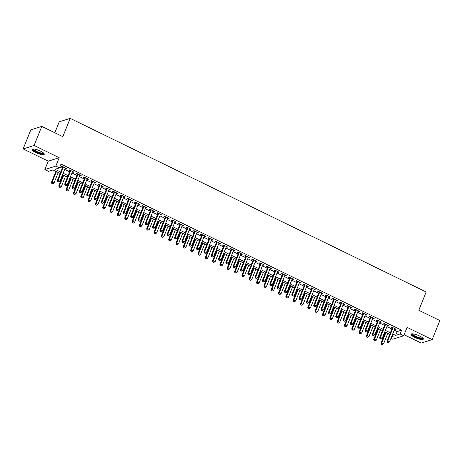 <?xml version="1.0" encoding="UTF-8"?>
<svg xmlns="http://www.w3.org/2000/svg" width="463" height="463" viewBox="0 0 463 463"><rect width="100%" height="100%" fill="white"/><g stroke="black" fill="none" stroke-linecap="round" stroke-linejoin="round"><path stroke-width="0.69" d="M35.842 152.57A6.609 1.603 -158.1 0 0 44.28 154.306A6.609 1.603 -158.1 0 0 40.46 151.112A6.609 1.603 -158.1 0 0 32.016 149.375A6.609 1.603 -158.1 0 0 35.842 152.57M414.877 337.423A6.609 1.603 -158.1 0 0 423.315 339.159A6.609 1.603 -158.1 0 0 419.495 335.964A6.609 1.603 -158.1 0 0 411.051 334.228A6.609 1.603 -158.1 0 0 414.877 337.423M60.19 173.463L52.967 169.938L48.522 171.345L44.865 169.556L55.82 166.09L59.484 167.878L55.039 169.279L60.751 172.068M48.233 161.165L59.195 157.698L34.106 145.463L41.774 126.393L30.818 129.866L23.15 148.93L48.233 161.165L44.865 169.556M54.837 132.765L59.229 121.827L70.191 118.36L426.151 291.962L418.795 310.268L439.85 320.535L432.182 339.605L407.099 327.37L403.724 335.762L392.769 339.229L390.957 338.343M404.135 334.737L421.226 343.071L432.182 339.605M34.106 145.463L23.15 148.93M65.075 168.364L65.815 168.723L66.556 168.491L62.164 166.35L61.423 166.582L62.708 167.207M72.402 171.935L73.142 172.3L73.883 172.062L69.491 169.921L68.75 170.153L70.029 170.778M79.723 175.506L80.469 175.871L81.204 175.633L76.812 173.492L76.071 173.729L77.356 174.354M87.05 179.083L87.791 179.441L88.531 179.21L84.139 177.063L83.398 177.3L84.677 177.925M94.377 182.654L95.118 183.012L95.858 182.781L91.46 180.634L90.719 180.871L92.004 181.496M101.698 186.224L102.439 186.583L103.18 186.352L98.787 184.21L98.046 184.442L99.325 185.067M109.025 189.795L109.766 190.16L110.507 189.923L106.108 187.781L105.367 188.013L106.652 188.638M116.346 193.366L117.087 193.731L117.828 193.493L113.435 191.352L112.694 191.589L113.973 192.214M123.673 196.943L124.414 197.302L125.155 197.07L120.756 194.923L120.015 195.16L121.3 195.785M130.994 200.514L131.735 200.873L132.476 200.641L128.083 198.494L127.342 198.731L128.621 199.356M138.321 204.085L139.062 204.443L139.803 204.212L135.404 202.071L134.669 202.302L135.948 202.927M145.642 207.655L146.383 208.02L147.124 207.783L142.731 205.641L141.991 205.873L143.275 206.498M152.969 211.226L153.71 211.591L154.451 211.354L150.058 209.212L149.317 209.444L150.597 210.069M160.291 214.803L161.037 215.162L161.772 214.93L157.379 212.783L156.639 213.021L157.924 213.646M167.618 218.374L168.358 218.733L169.099 218.501L164.706 216.354L163.966 216.591L165.245 217.216M174.939 221.945L175.685 222.304L176.426 222.072L172.028 219.931L171.287 220.162L172.572 220.787M182.266 225.516L183.007 225.88L183.747 225.643L179.355 223.502L178.614 223.733L179.893 224.358M189.593 229.087L190.334 229.451L191.074 229.214L186.676 227.073L185.935 227.304L187.22 227.929M196.914 232.657L197.655 233.022L198.395 232.785L194.003 230.643L193.262 230.881L194.541 231.506M204.241 236.234L204.982 236.593L205.722 236.361L201.324 234.214L200.583 234.452L201.868 235.077M211.562 239.805L212.303 240.164L213.044 239.932L208.651 237.791L207.91 238.023L209.189 238.648M218.889 243.376L219.63 243.741L220.371 243.503L215.972 241.362L215.237 241.593L216.516 242.218M226.21 246.947L226.951 247.311L227.692 247.074L223.299 244.933L222.558 245.164L223.843 245.789M233.537 250.518L234.278 250.882L235.019 250.645L230.626 248.504L229.885 248.741L231.164 249.366M240.858 254.094L241.605 254.453L242.34 254.222L237.947 252.075L237.206 252.312L238.491 252.937M248.185 257.665L248.926 258.024L249.667 257.793L245.274 255.651L244.533 255.883L245.812 256.508M255.507 261.236L256.253 261.601L256.994 261.363L252.595 259.222L251.855 259.454L253.139 260.079M262.834 264.807L263.574 265.172L264.315 264.934L259.922 262.793L259.182 263.025L260.461 263.65M270.161 268.378L270.901 268.743L271.642 268.505L267.244 266.364L266.503 266.601L267.788 267.226M277.482 271.955L278.222 272.313L278.963 272.082L274.571 269.935L273.83 270.172L275.109 270.797M284.809 275.526L285.549 275.884L286.29 275.653L281.892 273.506L281.151 273.743L282.436 274.368M292.13 279.096L292.871 279.455L293.611 279.224L289.219 277.082L288.478 277.314L289.757 277.939M299.457 282.667L300.198 283.032L300.938 282.795L296.54 280.653L295.805 280.885L297.084 281.51M306.778 286.238L307.519 286.603L308.26 286.365L303.867 284.224L303.126 284.461L304.411 285.086M314.105 289.815L314.846 290.174L315.587 289.942L311.194 287.795L310.453 288.032L311.732 288.657M321.426 293.386L322.173 293.745L322.908 293.513L318.515 291.366L317.774 291.603L319.059 292.228M328.753 296.957L329.494 297.315L330.235 297.084L325.842 294.943L325.101 295.174L326.38 295.799M336.074 300.528L336.821 300.892L337.562 300.655L333.163 298.513L332.422 298.745L333.707 299.37M343.401 304.098L344.142 304.463L344.883 304.226L340.49 302.084L339.749 302.322L341.028 302.947M350.728 307.675L351.469 308.034L352.21 307.802L347.811 305.655L347.071 305.893L348.355 306.518M358.049 311.246L358.79 311.605L359.531 311.373L355.138 309.226L354.398 309.463L355.677 310.088M365.376 314.817L366.117 315.176L366.858 314.944L362.46 312.803L361.719 313.034L363.004 313.659M372.698 318.388L373.438 318.752L374.179 318.515L369.787 316.374L369.046 316.605L370.325 317.23M380.025 321.959L380.765 322.323L381.506 322.086L377.108 319.945L376.373 320.176L377.652 320.807M387.346 325.535L388.087 325.894L388.827 325.663L384.435 323.515L383.694 323.753L384.979 324.378M394.25 330.148L397.156 331.566L401.595 330.16L61.012 164.064L59.484 167.878M59.814 167.05L62.285 168.254M64.658 169.412L69.612 171.825M71.979 172.983L76.933 175.396M79.306 176.553L84.26 178.967M86.627 180.124L91.581 182.544M93.954 183.695L98.908 186.114M101.275 187.272L106.23 189.685M108.602 190.843L113.557 193.256M115.929 194.414L120.878 196.827M123.251 197.985L128.205 200.404M130.578 201.555L135.526 203.975M137.899 205.132L142.853 207.546M145.226 208.703L150.18 211.116M152.547 212.274L157.501 214.687M159.874 215.845L164.828 218.258M167.195 219.416L172.149 221.835M174.522 222.987L179.476 225.406M181.843 226.563L186.797 228.977M189.17 230.134L194.124 232.548M196.497 233.705L201.446 236.118M203.818 237.276L208.772 239.695M211.145 240.847L216.094 243.266M218.467 244.423L223.421 246.837M225.794 247.994L230.748 250.408M233.115 251.565L238.069 253.979M240.442 255.136L245.396 257.555M247.763 258.707L252.717 261.126M255.09 262.284L260.044 264.697M262.411 265.855L267.365 268.268M269.738 269.425L274.692 271.839M277.065 272.996L282.013 275.416M284.386 276.567L289.34 278.986M291.713 280.144L296.661 282.557M299.034 283.715L303.988 286.128M306.361 287.286L311.315 289.699M313.683 290.857L318.637 293.276M321.009 294.427L325.964 296.847M328.331 298.004L333.285 300.418M335.658 301.575L340.612 303.988M342.979 305.146L347.933 307.559M350.306 308.717L355.26 311.136M357.633 312.288L362.581 314.707M364.954 315.864L369.908 318.278M372.281 319.435L377.229 321.849M379.602 323.006L384.556 325.42M386.929 326.577L391.883 328.99M394.673 329.106L395.414 329.465L396.154 329.234L391.762 327.086L391.021 327.324L392.3 327.949M59.195 157.698L55.82 166.09M401.595 330.16L400.061 333.973L403.724 335.762M41.774 126.393L62.829 136.666L70.191 118.36M391.646 336.636L393.55 336.034L392.161 335.357M389.788 334.199L384.834 331.786M382.461 330.628L377.507 328.215M375.14 327.057L370.186 324.638M367.813 323.487L362.859 321.067M360.492 319.91L355.538 317.496M353.165 316.339L348.211 313.926M345.844 312.768L340.89 310.355M338.517 309.197L333.563 306.784M331.19 305.626L326.241 303.207M323.868 302.055L318.914 299.636M316.542 298.479L311.593 296.065M309.22 294.908L304.266 292.494M301.893 291.337L296.939 288.924M294.572 287.766L289.618 285.347M287.245 284.195L282.291 281.776M279.924 280.619L274.97 278.205M272.597 277.048L267.643 274.634M265.276 273.477L260.322 271.063M257.949 269.906L252.995 267.487M250.622 266.335L245.674 263.916M243.301 262.758L238.347 260.345M235.974 259.187L231.025 256.774M228.653 255.617L223.698 253.203M221.326 252.046L216.371 249.626M214.004 248.475L209.05 246.056M206.677 244.898L201.723 242.485M199.356 241.327L194.402 238.914M192.029 237.756L187.075 235.343M184.708 234.185L179.754 231.766M177.381 230.615L172.427 228.195M170.054 227.038L165.106 224.624M162.733 223.467L157.779 221.054M155.406 219.896L150.458 217.483M148.085 216.325L143.131 213.906M140.758 212.754L135.804 210.335M133.437 209.178L128.482 206.764M126.11 205.607L121.156 203.193M118.788 202.036L113.834 199.622M111.461 198.465L106.507 196.052M104.14 194.894L99.186 192.475M96.813 191.323L91.859 188.904M89.486 187.746L84.538 185.333M82.165 184.176L77.211 181.762M74.838 180.605L69.89 178.191M67.517 177.034L62.563 174.615M392.717 333.962L395.622 335.38L400.061 333.973M63.124 173.226L68.078 175.639M70.445 176.797L75.4 179.21M77.772 180.367L82.727 182.781M85.094 183.938L90.048 186.357M92.421 187.509L97.375 189.928M99.748 191.086L104.696 193.499M107.069 194.657L112.023 197.07M114.396 198.228L119.344 200.641M121.717 201.799L126.671 204.212M129.044 205.369L133.998 207.789M136.365 208.94L141.319 211.359M143.692 212.517L148.646 214.93M151.013 216.088L155.967 218.501M158.34 219.659L163.294 222.072M165.661 223.23L170.615 225.649M172.988 226.801L177.942 229.22M180.315 230.377L185.264 232.791M187.637 233.948L192.591 236.361M194.964 237.519L199.912 239.932M202.285 241.09L207.239 243.509M209.612 244.661L214.566 247.08M216.933 248.237L221.887 250.651M224.26 251.808L229.214 254.222M231.581 255.379L236.535 257.793M238.908 258.95L243.862 261.369M246.229 262.521L251.183 264.94M253.556 266.098L258.51 268.511M260.883 269.669L265.831 272.082M268.204 273.239L273.158 275.653M275.531 276.81L280.48 279.23M282.852 280.381L287.807 282.8M290.179 283.958L295.134 286.371M297.501 287.529L302.455 289.942M304.828 291.1L309.782 293.513M312.149 294.671L317.103 297.09M319.476 298.241L324.43 300.661M326.797 301.818L331.751 304.232M334.124 305.389L339.078 307.802M341.451 308.96L346.399 311.373M348.772 312.531L353.726 314.944M356.099 316.102L361.047 318.521M363.42 319.673L368.374 322.092M370.747 323.249L375.701 325.663M378.068 326.82L383.023 329.234M385.395 330.391L390.35 332.804M397.156 331.566L395.622 335.38M395.616 328.967L395.414 329.465M388.289 325.396L388.087 325.894M380.962 321.826L380.765 322.323M373.641 318.255L373.438 318.752M366.314 314.678L366.117 315.176M358.993 311.107L358.79 311.605M351.666 307.536L351.469 308.034M344.345 303.965L344.142 304.463M337.018 300.394L336.821 300.892M329.697 296.818L329.494 297.315M322.37 293.247L322.173 293.745M315.048 289.676L314.846 290.174M307.721 286.105L307.519 286.603M300.394 282.534L300.198 283.032M293.073 278.957L292.871 279.455M285.746 275.387L285.549 275.884M278.425 271.816L278.222 272.313M271.098 268.245L270.901 268.743M263.777 264.674L263.574 265.172M256.45 261.103L256.253 261.601M249.129 257.526L248.926 258.024M241.802 253.956L241.605 254.453M234.481 250.385L234.278 250.882M227.154 246.814L226.951 247.311M219.827 243.243L219.63 243.741M212.505 239.666L212.303 240.164M205.178 236.095L204.982 236.593M197.857 232.524L197.655 233.022M190.53 228.954L190.334 229.451M183.209 225.383L183.007 225.88M175.882 221.806L175.685 222.304M168.561 218.235L168.358 218.733M161.234 214.664L161.037 215.162M153.913 211.093L153.71 211.591M146.586 207.522L146.383 208.02M139.259 203.946L139.062 204.443M131.938 200.375L131.735 200.873M124.611 196.804L124.414 197.302M117.289 193.233L117.087 193.731M109.962 189.662L109.766 190.16M102.641 186.085L102.439 186.583M95.314 182.515L95.118 183.012M87.993 178.944L87.791 179.441M80.666 175.373L80.469 175.871M73.345 171.802L73.142 172.3M66.018 168.225L65.815 168.723M392.502 327.451L386.964 341.219L387.705 340.988L393.041 327.711M387.635 342.313L388.364 342.672L387.635 342.313L387.705 340.988L389.539 341.879L394.87 328.608M386.964 341.219L387.34 342.412M388.364 342.672L389.539 341.879M385.465 332.093L381.043 343.095L381.784 342.857L383.613 343.754L387.838 333.25M386.003 332.359L381.784 342.857L381.414 344.281L382.444 344.547L381.715 344.188M383.613 343.754L382.444 344.547M381.414 344.281L381.043 343.095M422.76 338.054A5.718 1.389 21.9 0 1 415.433 336.717A5.718 1.389 21.9 0 1 412.22 333.811M412.649 333.829A5.296 1.285 -158.1 0 0 415.733 336.288A5.296 1.285 -158.1 0 0 422.441 337.764M411.335 333.962A6.569 1.597 -158.1 0 0 415.137 336.809A6.569 1.597 -158.1 0 0 423.298 338.771M43.725 153.201A5.718 1.389 21.9 0 1 38.823 152.877A5.718 1.389 21.9 0 1 33.116 149.462A5.718 1.389 21.9 0 1 33.186 148.964M33.614 148.976A5.296 1.285 -158.1 0 0 33.66 149.208A5.296 1.285 -158.1 0 0 38.452 152.194A5.296 1.285 -158.1 0 0 43.406 152.917M32.3 149.109A6.569 1.597 -158.1 0 0 32.329 149.196A6.569 1.597 -158.1 0 0 37.937 152.767A6.569 1.597 -158.1 0 0 44.263 153.919M385.175 323.88L379.643 337.649L380.383 337.411L385.714 324.141M380.308 338.742L381.043 339.101L380.308 338.742L380.383 337.411L382.212 338.308L387.548 325.038M379.643 337.649L380.013 338.835M381.043 339.101L382.212 338.308M377.854 320.309L372.316 334.078L373.056 333.84L378.393 320.57M372.987 335.171L373.716 335.53L372.987 335.171L373.056 333.84L374.885 334.737L380.221 321.461M372.316 334.078L372.692 335.264M373.716 335.53L374.885 334.737M370.527 316.733L364.994 330.507L365.735 330.269L371.066 316.999M365.66 331.601L366.395 331.959L365.66 331.601L365.735 330.269L367.564 331.161L372.9 317.89M364.994 330.507L365.365 331.693M366.395 331.959L367.564 331.161M363.206 313.162L357.668 326.93L358.408 326.699L363.744 313.428M358.339 328.03L359.068 328.383L358.339 328.03L358.408 326.699L360.237 327.59L365.573 314.319M357.668 326.93L358.044 328.122M359.068 328.383L360.237 327.59M378.144 328.522L373.716 339.524L374.457 339.286L376.292 340.183L380.511 329.679M378.682 328.782L374.457 339.286L374.092 340.71L375.123 340.976L374.388 340.618M376.292 340.183L375.123 340.976M374.092 340.71L373.716 339.524M370.817 324.951L366.395 335.953L367.136 335.716L368.965 336.607L373.19 326.108M371.355 325.211L367.136 335.716L366.765 337.139L367.796 337.405L367.061 337.047M368.965 336.607L367.796 337.405M366.765 337.139L366.395 335.953M363.49 321.374L359.068 332.376L359.809 332.145L361.644 333.036L365.863 322.532M364.034 321.64L359.809 332.145L359.444 333.568L360.469 333.829L359.739 333.476M361.644 333.036L360.469 333.829M359.444 333.568L359.068 332.376M356.169 317.803L351.747 328.805L352.488 328.574L354.317 329.465L358.541 318.961M356.707 318.069L352.488 328.574L352.117 329.997L353.147 330.258L352.412 329.899M354.317 329.465L353.147 330.258M352.117 329.997L351.747 328.805M355.879 309.591L350.346 323.359L351.081 323.128L356.417 309.851M351.012 324.453L351.747 324.812L351.012 324.453L351.081 323.128L352.916 324.019L358.252 310.748M350.346 323.359L350.717 324.551M351.747 324.812L352.916 324.019M348.842 314.232L344.42 325.234L345.161 324.997L346.995 325.894L351.214 315.39M349.386 314.499L345.161 324.997L344.796 326.421L345.82 326.687L345.091 326.328M346.995 325.894L345.82 326.687M344.796 326.421L344.42 325.234M348.552 306.02L343.019 319.788L343.76 319.551L349.096 306.28M343.691 320.882L344.42 321.241L343.691 320.882L343.76 319.551L345.589 320.448L350.925 307.177M343.019 319.788L343.39 320.975M344.42 321.241L345.589 320.448M341.52 310.661L337.099 321.663L337.84 321.426L339.668 322.323L343.893 311.819M342.059 310.922L337.84 321.426L337.469 322.85L338.499 323.116L337.764 322.757M339.668 322.323L338.499 323.116M337.469 322.85L337.099 321.663M341.231 302.449L335.692 316.217L336.433 315.98L341.769 302.709M336.364 317.311L337.099 317.67L336.364 317.311L336.433 315.98L338.268 316.877L343.604 303.601M335.692 316.217L336.069 317.404M337.099 317.67L338.268 316.877M334.193 307.091L329.772 318.093L330.513 317.855L332.341 318.747L336.566 308.248M334.737 307.351L330.513 317.855L330.148 319.279L331.172 319.545L330.443 319.186M332.341 318.747L331.172 319.545M330.148 319.279L329.772 318.093M333.904 298.872L328.371 312.647L329.112 312.409L334.448 299.139M329.037 313.74L329.772 314.099L329.037 313.74L329.112 312.409L330.941 313.301L336.277 300.03M328.371 312.647L328.742 313.833M329.772 314.099L330.941 313.301M326.872 303.52L322.451 314.516L323.191 314.284L325.02 315.176L329.239 304.671M327.41 303.78L323.191 314.284L322.821 315.708L323.851 315.969L323.116 315.616M325.02 315.176L323.851 315.969M322.821 315.708L322.451 314.516M326.583 295.301L321.044 309.07L321.785 308.838L327.121 295.568M321.716 310.169L322.445 310.523L321.716 310.169L321.785 308.838L323.62 309.73L328.956 296.459M321.044 309.07L321.42 310.262M322.445 310.523L323.62 309.73M319.256 291.731L313.723 305.499L314.464 305.267L319.8 291.991M314.389 306.593L315.124 306.952L314.389 306.593L314.464 305.267L316.293 306.159L321.629 292.888M313.723 305.499L314.093 306.691M315.124 306.952L316.293 306.159M311.935 288.16L306.396 301.928L307.137 301.691L312.473 288.42M307.067 303.022L307.797 303.381L307.067 303.022L307.137 301.691L308.971 302.588L314.302 289.317M306.396 301.928L306.772 303.115M307.797 303.381L308.971 302.588M304.608 284.589L299.075 298.357L299.816 298.12L305.146 284.849M299.74 299.451L300.475 299.81L299.74 299.451L299.816 298.12L301.644 299.017L306.981 285.74M299.075 298.357L299.445 299.544M300.475 299.81L301.644 299.017M297.287 281.012L291.748 294.786L292.489 294.549L297.825 281.278M292.419 295.88L293.148 296.239L292.419 295.88L292.489 294.549L294.318 295.44L299.654 282.17M291.748 294.786L292.124 295.973M293.148 296.239L294.318 295.44M289.96 277.441L284.427 291.21L285.167 290.978L290.498 277.707M285.092 292.309L285.827 292.662L285.092 292.309L285.167 290.978L286.996 291.869L292.332 278.599M284.427 291.21L284.797 292.402M285.827 292.662L286.996 291.869M282.638 273.87L277.1 287.639L277.841 287.407L283.177 274.137M277.771 288.733L278.5 289.091L277.771 288.733L277.841 287.407L279.669 288.299L285.005 275.028M277.1 287.639L277.476 288.831M278.5 289.091L279.669 288.299M275.311 270.299L269.779 284.068L270.514 283.836L275.85 270.56M270.444 285.162L271.179 285.521L270.444 285.162L270.514 283.836L272.348 284.728L277.684 271.457M269.779 284.068L270.149 285.254M271.179 285.521L272.348 284.728M267.984 266.729L262.452 280.497L263.192 280.26L268.528 266.989M263.123 281.591L263.852 281.95L263.123 281.591L263.192 280.26L265.021 281.157L270.357 267.88M262.452 280.497L262.822 281.683M263.852 281.95L265.021 281.157M260.663 263.152L255.125 276.926L255.865 276.689L261.201 263.418M255.796 278.02L256.531 278.379L255.796 278.02L255.865 276.689L257.7 277.58L263.036 264.309M255.125 276.926L255.501 278.113M256.531 278.379L257.7 277.58M253.336 259.581L247.803 273.349L248.544 273.118L253.88 259.847M248.469 274.449L249.204 274.802L248.469 274.449L248.544 273.118L250.373 274.009L255.709 260.738M247.803 273.349L248.174 274.542M249.204 274.802L250.373 274.009M246.015 256.01L240.476 269.779L241.217 269.547L246.553 256.276M241.148 270.872L241.877 271.231L241.148 270.872L241.217 269.547L243.052 270.438L248.388 257.168M240.476 269.779L240.853 270.971M241.877 271.231L243.052 270.438M319.545 299.943L315.124 310.945L315.864 310.714L317.693 311.605L321.918 301.1M320.089 300.209L315.864 310.714L315.494 312.137L316.524 312.398L315.795 312.039M317.693 311.605L316.524 312.398M315.494 312.137L315.124 310.945M312.224 296.372L307.802 307.374L308.537 307.137L310.372 308.034L314.591 297.53M312.762 296.638L308.537 307.137L308.173 308.561L309.203 308.827L308.468 308.468M310.372 308.034L309.203 308.827M308.173 308.561L307.802 307.374M304.897 292.801L300.475 303.803L301.216 303.566L303.045 304.463L307.27 293.959M305.435 293.062L301.216 303.566L300.846 304.99L301.876 305.256L301.147 304.897M303.045 304.463L301.876 305.256M300.846 304.99L300.475 303.803M297.576 289.23L293.148 300.232L293.889 299.995L295.724 300.886L299.943 290.388M298.114 289.491L293.889 299.995L293.525 301.419L294.555 301.685L293.82 301.326M295.724 300.886L294.555 301.685M293.525 301.419L293.148 300.232M290.249 285.659L285.827 296.656L286.568 296.424L288.397 297.315L292.622 286.811M290.787 285.92L286.568 296.424L286.198 297.848L287.228 298.108L286.493 297.755M288.397 297.315L287.228 298.108M286.198 297.848L285.827 296.656M282.922 282.083L278.5 293.085L279.241 292.853L281.076 293.745L285.295 283.24M283.466 282.349L279.241 292.853L278.876 294.277L279.901 294.537L279.172 294.179M281.076 293.745L279.901 294.537M278.876 294.277L278.5 293.085M275.601 278.512L271.179 289.514L271.92 289.282L273.749 290.174L277.974 279.669M276.139 278.778L271.92 289.282L271.549 290.7L272.58 290.967L271.845 290.608M273.749 290.174L272.58 290.967M271.549 290.7L271.179 289.514M268.274 274.941L263.852 285.943L264.593 285.706L266.428 286.603L270.647 276.098M268.818 275.207L264.593 285.706L264.228 287.129L265.253 287.396L264.523 287.037M266.428 286.603L265.253 287.396M264.228 287.129L263.852 285.943M260.953 271.37L256.531 282.372L257.272 282.135L259.101 283.026L263.325 272.528M261.491 271.631L257.272 282.135L256.901 283.559L257.932 283.825L257.196 283.466M259.101 283.026L257.932 283.825M256.901 283.559L256.531 282.372M253.626 267.799L249.204 278.795L249.945 278.564L251.774 279.455L255.998 268.951M254.17 268.06L249.945 278.564L249.58 279.988L250.605 280.248L249.875 279.895M251.774 279.455L250.605 280.248M249.58 279.988L249.204 278.795M246.304 264.223L241.883 275.225L242.624 274.993L244.452 275.884L248.672 265.38M246.843 264.489L242.624 274.993L242.253 276.417L243.283 276.677L242.548 276.324M244.452 275.884L243.283 276.677M242.253 276.417L241.883 275.225M238.977 260.652L234.556 271.654L235.297 271.422L237.125 272.313L241.35 261.809M239.521 260.918L235.297 271.422L234.926 272.846L235.956 273.106L235.227 272.748M237.125 272.313L235.956 273.106M234.926 272.846L234.556 271.654M238.688 252.439L233.155 266.208L233.896 265.976L239.232 252.7M233.821 267.301L234.556 267.66L233.821 267.301L233.896 265.976L235.725 266.867L241.061 253.597M233.155 266.208L233.526 267.394M234.556 267.66L235.725 266.867M231.367 248.868L225.828 262.637L226.569 262.399L231.905 249.129M226.5 263.731L227.229 264.089L226.5 263.731L226.569 262.399L228.404 263.297L233.734 250.02M225.828 262.637L226.204 263.823M227.229 264.089L228.404 263.297M224.04 245.292L218.507 259.066L219.248 258.829L224.584 245.558M219.173 260.16L219.908 260.519L219.173 260.16L219.248 258.829L221.077 259.72L226.413 246.449M218.507 259.066L218.877 260.252M219.908 260.519L221.077 259.72M216.719 241.721L211.18 255.489L211.921 255.258L217.257 241.987M211.851 256.589L212.581 256.942L211.851 256.589L211.921 255.258L213.75 256.149L219.086 242.878M211.18 255.489L211.556 256.681M212.581 256.942L213.75 256.149M231.656 257.081L227.235 268.083L227.97 267.846L229.804 268.743L234.023 258.238M232.194 257.347L227.97 267.846L227.605 269.269L228.635 269.535L227.9 269.177M229.804 268.743L228.635 269.535M227.605 269.269L227.235 268.083M224.329 253.51L219.908 264.512L220.648 264.275L222.477 265.166L226.702 254.667M224.868 253.77L220.648 264.275L220.278 265.698L221.308 265.965L220.579 265.606M222.477 265.166L221.308 265.965M220.278 265.698L219.908 264.512M217.008 249.939L212.581 260.935L213.321 260.704L215.156 261.595L219.375 251.091M217.546 250.199L213.321 260.704L212.957 262.127L213.987 262.388L213.252 262.035M215.156 261.595L213.987 262.388M212.957 262.127L212.581 260.935M209.681 246.362L205.259 257.364L206 257.133L207.829 258.024L212.054 247.52M210.219 246.629L206 257.133L205.63 258.557L206.66 258.817L205.925 258.464M207.829 258.024L206.66 258.817M205.63 258.557L205.259 257.364M209.392 238.15L203.859 251.918L204.6 251.687L209.93 238.416M204.524 253.018L205.259 253.371L204.524 253.018L204.6 251.687L206.429 252.578L211.765 239.307M203.859 251.918L204.229 253.111M205.259 253.371L206.429 252.578M202.354 242.791L197.933 253.793L198.673 253.562L200.508 254.453L204.727 243.949M202.898 243.058L198.673 253.562L198.309 254.986L199.333 255.246L198.604 254.887M200.508 254.453L199.333 255.246M198.309 254.986L197.933 253.793M202.071 234.579L196.532 248.347L197.273 248.116L202.609 234.839M197.203 249.441L197.933 249.8L197.203 249.441L197.273 248.116L199.102 249.007L204.438 235.736M196.532 248.347L196.908 249.54M197.933 249.8L199.102 249.007M195.033 239.221L190.611 250.223L191.352 249.985L193.181 250.882L197.406 240.378M195.571 239.487L191.352 249.985L190.982 251.409L192.012 251.675L191.277 251.316M193.181 250.882L192.012 251.675M190.982 251.409L190.611 250.223M194.744 231.008L189.211 244.777L189.946 244.539L195.282 231.269M189.876 245.87L190.611 246.229L189.876 245.87L189.946 244.539L191.78 245.436L197.116 232.16M189.211 244.777L189.581 245.963M190.611 246.229L191.78 245.436M187.706 235.65L183.284 246.652L184.025 246.414L185.86 247.306L190.079 236.807M188.25 235.91L184.025 246.414L183.661 247.838L184.685 248.104L183.956 247.746M185.86 247.306L184.685 248.104M183.661 247.838L183.284 246.652M187.417 227.431L181.884 241.206L182.625 240.968L187.961 227.698M182.555 242.299L183.284 242.658L182.555 242.299L182.625 240.968L184.453 241.86L189.789 228.589M181.884 241.206L182.254 242.392M183.284 242.658L184.453 241.86M180.385 232.079L175.963 243.075L176.704 242.844L178.533 243.735L182.758 233.23M180.923 232.339L176.704 242.844L176.334 244.267L177.364 244.528L176.629 244.175M178.533 243.735L177.364 244.528M176.334 244.267L175.963 243.075M180.095 223.861L174.557 237.629L175.298 237.397L180.634 224.127M175.228 238.729L175.963 239.082L175.228 238.729L175.298 237.397L177.132 238.289L182.468 225.018M174.557 237.629L174.933 238.821M175.963 239.082L177.132 238.289M173.058 228.502L168.636 239.504L169.377 239.273L171.206 240.164L175.431 229.66M173.602 228.768L169.377 239.273L169.012 240.696L170.037 240.957L169.308 240.604M171.206 240.164L170.037 240.957M169.012 240.696L168.636 239.504M172.768 220.29L167.236 234.058L167.976 233.827L173.312 220.556M167.901 235.158L168.636 235.511L167.901 235.158L167.976 233.827L169.805 234.718L175.141 221.447M167.236 234.058L167.606 235.25M168.636 235.511L169.805 234.718M165.737 224.931L161.315 235.933L162.056 235.702L163.885 236.593L168.104 226.089M166.275 225.197L162.056 235.702L161.685 237.125L162.716 237.386L161.981 237.027M163.885 236.593L162.716 237.386M161.685 237.125L161.315 235.933M165.447 216.719L159.909 230.487L160.649 230.256L165.986 216.979M160.58 231.581L161.315 231.94L160.58 231.581L160.649 230.256L162.484 231.147L167.82 217.876M159.909 230.487L160.285 231.679M161.315 231.94L162.484 231.147M158.41 221.36L153.988 232.362L154.729 232.125L156.558 233.022L160.783 222.518M158.954 221.627L154.729 232.125L154.358 233.549L155.389 233.815L154.659 233.456M156.558 233.022L155.389 233.815M154.358 233.549L153.988 232.362M158.12 213.148L152.587 226.916L153.328 226.679L158.664 213.408M153.253 228.01L153.988 228.369L153.253 228.01L153.328 226.679L155.157 227.576L160.493 214.305M152.587 226.916L152.958 228.103M153.988 228.369L155.157 227.576M151.088 217.789L146.667 228.791L147.402 228.554L149.236 229.451L153.456 218.947M151.627 218.05L147.402 228.554L147.037 229.978L148.067 230.244L147.332 229.885M149.236 229.451L148.067 230.244M147.037 229.978L146.667 228.791M150.799 209.571L145.26 223.345L146.001 223.108L151.337 209.837M145.932 224.439L146.661 224.798L145.932 224.439L146.001 223.108L147.836 224.005L153.166 210.729M145.26 223.345L145.637 224.532M146.661 224.798L147.836 224.005M143.762 214.219L139.34 225.221L140.081 224.983L141.909 225.875L146.134 215.376M144.3 214.479L140.081 224.983L139.71 226.407L140.74 226.673L140.011 226.314M141.909 225.875L140.74 226.673M139.71 226.407L139.34 225.221M143.472 206L137.939 219.769L138.68 219.537L144.016 206.266M138.605 220.868L139.34 221.227L138.605 220.868L138.68 219.537L140.509 220.429L145.845 207.158M137.939 219.769L138.31 220.961M139.34 221.227L140.509 220.429M136.44 210.642L132.013 221.644L132.754 221.412L134.588 222.304L138.807 211.799M136.979 210.908L132.754 221.412L132.389 222.836L133.419 223.097L132.684 222.744M134.588 222.304L133.419 223.097M132.389 222.836L132.013 221.644M136.151 202.429L130.612 216.198L131.353 215.966L136.689 202.696M131.284 217.297L132.013 217.651L131.284 217.297L131.353 215.966L133.182 216.858L138.518 203.587M130.612 216.198L130.988 217.39M132.013 217.651L133.182 216.858M129.113 207.071L124.692 218.073L125.432 217.841L127.261 218.733L131.486 208.228M129.652 207.337L125.432 217.841L125.062 219.265L126.092 219.526L125.357 219.167M127.261 218.733L126.092 219.526M125.062 219.265L124.692 218.073M128.824 198.859L123.291 212.627L124.032 212.395L129.362 199.119M123.957 213.721L124.692 214.08L123.957 213.721L124.032 212.395L125.861 213.287L131.197 200.016M123.291 212.627L123.662 213.819M124.692 214.08L125.861 213.287M121.786 203.5L117.365 214.502L118.106 214.265L119.94 215.162L124.159 204.658M122.33 203.766L118.106 214.265L117.741 215.689L118.765 215.955L118.036 215.596M119.94 215.162L118.765 215.955M117.741 215.689L117.365 214.502M121.503 195.288L115.964 209.056L116.705 208.819L122.041 195.548M116.635 210.15L117.365 210.509L116.635 210.15L116.705 208.819L118.534 209.716L123.87 196.445M115.964 209.056L116.34 210.243M117.365 210.509L118.534 209.716M114.465 199.929L110.044 210.931L110.784 210.694L112.613 211.591L116.838 201.087M115.003 200.19L110.784 210.694L110.414 212.118L111.444 212.384L110.709 212.025M112.613 211.591L111.444 212.384M110.414 212.118L110.044 210.931M114.176 191.717L108.643 205.485L109.378 205.248L114.714 191.977M109.309 206.579L110.044 206.938L109.309 206.579L109.378 205.248L111.213 206.145L116.549 192.868M108.643 205.485L109.013 206.672M110.044 206.938L111.213 206.145M107.138 196.358L102.717 207.36L103.457 207.123L105.292 208.014L109.511 197.516M107.682 196.619L103.457 207.123L103.093 208.547L104.117 208.813L103.388 208.454M105.292 208.014L104.117 208.813M103.093 208.547L102.717 207.36M106.849 188.14L101.316 201.914L102.057 201.677L107.393 188.406M101.987 203.008L102.717 203.367L101.987 203.008L102.057 201.677L103.886 202.568L109.222 189.298M101.316 201.914L101.686 203.101M102.717 203.367L103.886 202.568M99.817 192.787L95.395 203.784L96.136 203.552L97.965 204.443L102.19 193.939M100.355 193.048L96.136 203.552L95.766 204.976L96.796 205.236L96.061 204.883M97.965 204.443L96.796 205.236M95.766 204.976L95.395 203.784M99.528 184.569L93.989 198.338L94.73 198.106L100.066 184.835M94.66 199.437L95.395 199.79L94.66 199.437L94.73 198.106L96.564 198.997L101.901 185.727M93.989 198.338L94.365 199.53M95.395 199.79L96.564 198.997M92.49 189.211L88.068 200.213L88.809 199.981L90.638 200.873L94.863 190.368M93.034 189.477L88.809 199.981L88.445 201.405L89.469 201.665L88.74 201.307M90.638 200.873L89.469 201.665M88.445 201.405L88.068 200.213M92.201 180.998L86.668 194.767L87.409 194.535L92.745 181.259M87.333 195.861L88.068 196.219L87.333 195.861L87.409 194.535L89.237 195.427L94.574 182.156M86.668 194.767L87.038 195.959M88.068 196.219L89.237 195.427M85.169 185.64L80.747 196.642L81.488 196.405L83.317 197.302L87.536 186.797M85.707 185.906L81.488 196.405L81.118 197.828L82.148 198.095L81.413 197.736M83.317 197.302L82.148 198.095M81.118 197.828L80.747 196.642M84.879 177.427L79.341 191.196L80.082 190.959L85.418 177.688M80.012 192.29L80.747 192.649L80.012 192.29L80.082 190.959L81.916 191.856L87.252 178.585M79.341 191.196L79.717 192.382M80.747 192.649L81.916 191.856M77.842 182.069L73.42 193.071L74.161 192.834L75.99 193.731L80.215 183.226M78.386 182.329L74.161 192.834L73.791 194.257L74.821 194.524L74.092 194.165M75.99 193.731L74.821 194.524M73.791 194.257L73.42 193.071M77.552 173.856L72.02 187.625L72.76 187.388L78.097 174.117M72.685 188.719L73.42 189.078L72.685 188.719L72.76 187.388L74.589 188.285L79.925 175.008M72.02 187.625L72.39 188.811M73.42 189.078L74.589 188.285M70.521 178.498L66.099 189.5L66.834 189.263L68.669 190.154L72.888 179.656M71.059 178.759L66.834 189.263L66.469 190.687L67.5 190.953L66.765 190.594M68.669 190.154L67.5 190.953M66.469 190.687L66.099 189.5M70.231 170.28L64.693 184.054L65.433 183.817L70.77 170.546M65.364 185.148L66.093 185.507L65.364 185.148L65.433 183.817L67.268 184.708L72.598 171.437M64.693 184.054L65.069 185.241M66.093 185.507L67.268 184.708M63.194 174.927L58.772 185.923L59.513 185.692L61.342 186.583L65.567 176.079M63.732 175.188L59.513 185.692L59.142 187.116L60.173 187.376L59.443 187.023M61.342 186.583L60.173 187.376M59.142 187.116L58.772 185.923M62.904 166.709L57.371 180.477L58.112 180.246L63.448 166.975M58.037 181.577L58.772 181.93L58.037 181.577L58.112 180.246L59.941 181.137L65.277 167.866M57.371 180.477L57.742 181.67M58.772 181.93L59.941 181.137M55.873 171.351L51.445 182.353L52.186 182.121L54.021 183.012L58.24 172.508M56.411 171.617L52.186 182.121L51.821 183.545L52.851 183.805L52.116 183.446M54.021 183.012L52.851 183.805M51.821 183.545L51.445 182.353"/></g></svg>
